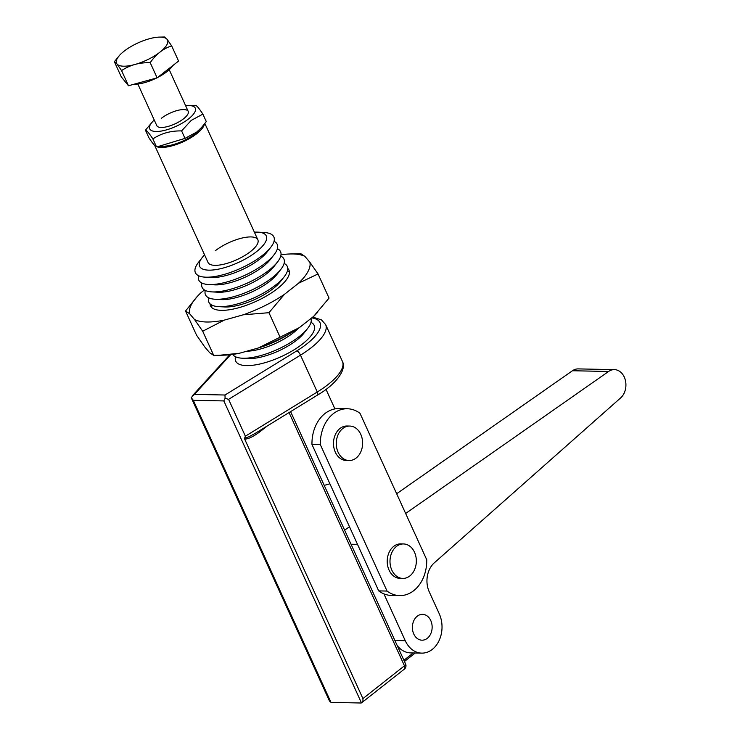 <?xml version="1.0" encoding="UTF-8"?>
<svg xmlns="http://www.w3.org/2000/svg" width="740" height="740" viewBox="0 0 740 740"><rect width="100%" height="100%" fill="white"/><g stroke="black" fill="none" stroke-linecap="round" stroke-linejoin="round"><path stroke-width="1.11" d="M405.65 513.468L608.604 371.48A15.484 11.831 -88.8 0 1 614.404 369.63A15.484 11.831 -88.8 0 1 624.273 377.076A15.484 11.831 -88.8 0 1 620.647 397.907L434.288 562.844A21.553 16.465 91.2 0 0 427.359 576.09A21.553 16.465 91.2 0 0 429.246 591.843L439.273 613.839A25.863 19.758 -88.8 0 1 432.336 649.369A25.863 19.758 -88.8 0 1 421.735 653.124A25.863 19.758 -88.8 0 1 405.261 640.692L383.921 593.878M397.232 645.613A25.863 19.758 91.2 0 0 410.617 652.902L421.735 653.124M417.231 616.216A12.932 9.879 -88.8 0 1 422.531 614.339A12.932 9.879 -88.8 0 1 431.827 623.876A12.932 9.879 -88.8 0 1 427.304 638.315A12.932 9.879 -88.8 0 1 422.004 640.192A12.932 9.879 -88.8 0 1 412.698 630.656A12.932 9.879 -88.8 0 1 417.231 616.216A12.932 9.879 -88.8 0 1 422.531 614.339A12.932 9.879 -88.8 0 1 431.827 623.876A12.932 9.879 -88.8 0 1 427.304 638.315A12.932 9.879 -88.8 0 1 422.004 640.192A12.932 9.879 -88.8 0 1 412.698 630.656A12.932 9.879 -88.8 0 1 417.231 616.216M614.404 369.63L578.264 368.899A15.484 11.831 91.2 0 0 572.464 370.74L396.659 493.737M349.474 526.751L344.618 530.154M357.503 544.353L351.028 544.224M155.955 146.307A27.371 9.398 -24.5 0 0 161.228 147.454A27.371 9.398 -24.5 0 0 187.858 139.453A27.371 9.398 -24.5 0 0 204.36 124.172M329.883 483.757A27.371 9.398 155.5 0 1 324.194 485.348M287.749 268.426A43.105 14.8 155.5 0 1 288.961 270.1A43.105 14.8 155.5 0 1 277.537 288.545A43.105 14.8 155.5 0 1 237.253 308.127A43.105 14.8 155.5 0 1 210.512 305.851A43.105 14.8 155.5 0 1 210.04 303.844M239.344 353.285A65.546 22.505 155.5 0 1 224.599 355.135L219.105 355.302L239.344 353.285L258.417 347.957L299.478 327.561A65.546 22.505 155.5 0 1 258.417 347.957M204.444 289.969L200.965 292.707A65.546 22.505 -24.5 0 0 197.663 296.037A65.546 22.505 -24.5 0 0 189.597 313.704L185.537 311.004L196.544 335.164L204.703 346.866L209.642 352.684L213.703 355.385L219.105 355.302M224.229 320.133L202.695 331.233L194.537 319.532A65.546 22.505 -24.5 0 0 206.636 322.002A65.546 22.505 -24.5 0 0 224.229 320.133L243.303 314.796A65.546 22.505 -24.5 0 0 284.373 294.4L268.944 312.696L243.303 314.796M289.988 253.968L300.875 253.718L304.936 256.419A65.546 22.505 -24.5 0 0 292.837 253.95A65.546 22.505 -24.5 0 0 289.988 253.968A65.546 22.505 -24.5 0 0 280.996 254.8M185.537 311.004L197.663 296.037M318.034 273.939L298.507 283.244A65.546 22.505 -24.5 0 0 309.875 262.247L318.034 273.939L329.041 298.1L313.612 316.396L299.478 327.561M317.738 312.178L316.914 313.066A65.546 22.505 155.5 0 1 313.612 316.396M298.507 283.244L284.373 294.4M304.936 256.419L309.875 262.247M194.537 319.532L189.597 313.704M213.703 355.385L202.695 331.233M279.951 336.857L268.944 312.696M356.153 458.032A17.242 13.172 91.2 0 0 362.193 438.774A17.242 13.172 91.2 0 0 349.789 426.055A17.242 13.172 91.2 0 0 342.722 428.562A17.242 13.172 91.2 0 0 336.691 447.811A17.242 13.172 91.2 0 0 349.095 460.53A17.242 13.172 91.2 0 0 356.153 458.032M349.095 460.53L346.311 460.474A17.242 13.172 -88.8 0 1 333.907 447.756A17.242 13.172 -88.8 0 1 339.947 428.506A17.242 13.172 -88.8 0 1 347.014 426L349.789 426.055M409.877 575.914A17.242 13.172 91.2 0 0 415.917 556.665A17.242 13.172 91.2 0 0 403.513 543.946A17.242 13.172 91.2 0 0 396.446 546.444A17.242 13.172 91.2 0 0 390.415 565.702A17.242 13.172 91.2 0 0 402.819 578.421A17.242 13.172 91.2 0 0 409.877 575.914M402.819 578.421L400.035 578.365A17.242 13.172 -88.8 0 1 387.631 565.647A17.242 13.172 -88.8 0 1 393.671 546.388A17.242 13.172 -88.8 0 1 400.738 543.882L403.513 543.946M387.048 591.057L320.318 444.629A34.484 26.353 -88.8 0 1 333.231 413.762A34.484 26.353 -88.8 0 1 347.365 408.757A34.484 26.353 -88.8 0 1 360.001 413.309L426.73 559.727A34.484 26.353 -88.8 0 1 413.817 590.594A34.484 26.353 -88.8 0 1 399.683 595.598A34.484 26.353 -88.8 0 1 387.048 591.057L378.704 590.89A34.484 26.353 91.2 0 0 391.34 595.432L399.683 595.598M347.365 408.757L339.022 408.591A34.484 26.353 91.2 0 0 324.888 413.595A34.484 26.353 91.2 0 0 311.975 444.463L378.704 590.89M320.318 444.629L311.975 444.463M311.762 317.858A49.571 17.02 155.5 0 1 296.897 350.806L224.997 395.012L194.463 394.392L191.188 397.593L193.306 400.312L223.841 400.932L361.462 702.908A4.311 2.35 51.7 0 1 360.843 703L331.65 702.408A4.311 2.35 51.7 0 1 330.928 702.288L329.513 701.03M224.997 395.012L225.08 398.286L223.841 400.932M289.044 412.569L404.456 665.806L362.924 698.597L362.979 700.873L361.462 702.908L404.345 669.136A4.311 4.311 0 0 0 405.594 663.965A4.311 1.48 155.5 0 1 405.64 664.215A4.311 1.48 155.5 0 1 404.456 665.806A4.311 2.35 51.7 0 1 404.826 668.396A4.311 2.35 51.7 0 1 404.345 669.136M362.924 698.597L244.681 439.135C248.566 439.024 253.94 436.332 260.804 431.069L267.279 425.953M255.67 433.094L249.056 436.73L244.625 438.191L244.681 439.135M244.625 438.191L245.375 436.193L228.586 399.35L225.08 398.286M310.976 318.478A43.105 14.8 155.5 0 1 307.729 328.31A43.105 14.8 155.5 0 1 299.367 336.432A43.105 14.8 155.5 0 1 242.128 358.206A43.105 14.8 155.5 0 1 232.712 354.432M307.729 328.31L303.983 333.12A36.639 12.58 155.5 0 1 296.87 340.03A36.639 12.58 155.5 0 1 248.224 358.539L242.128 358.206M298.442 328.255A36.639 12.58 155.5 0 1 293.512 332.667A36.639 12.58 155.5 0 1 246.79 351.204M288.702 334.221A43.105 14.8 155.5 0 1 259.074 347.726M211.723 307.526A43.105 14.8 155.5 0 1 212.01 305.167M284.104 263.412A43.105 14.8 155.5 0 1 284.225 276.732L280.479 281.552A36.639 12.58 155.5 0 1 273.365 288.452A36.639 12.58 155.5 0 1 224.72 306.961L218.624 306.628A43.105 14.8 155.5 0 1 208.652 297.804M284.225 276.732A43.105 14.8 155.5 0 1 275.863 284.854A43.105 14.8 155.5 0 1 218.624 306.628M280.747 256.049A43.105 14.8 155.5 0 1 280.867 269.36L277.121 274.179A36.639 12.58 155.5 0 1 270.007 281.089A36.639 12.58 155.5 0 1 221.362 299.589L215.266 299.256A43.105 14.8 155.5 0 1 205.294 290.432M280.867 269.36A43.105 14.8 155.5 0 1 272.505 277.491A43.105 14.8 155.5 0 1 215.266 299.256M277.389 248.677A43.105 14.8 155.5 0 1 277.509 261.997L273.763 266.816A36.639 12.58 155.5 0 1 266.65 273.717A36.639 12.58 155.5 0 1 218.004 292.226L211.908 291.893A43.105 14.8 155.5 0 1 201.937 283.068M277.509 261.997A43.105 14.8 155.5 0 1 269.147 270.118A43.105 14.8 155.5 0 1 211.908 291.893M274.031 241.314A43.105 14.8 155.5 0 1 274.151 254.625L270.405 259.444A36.639 12.58 155.5 0 1 263.292 266.354A36.639 12.58 155.5 0 1 214.646 284.854L208.551 284.521A43.105 14.8 155.5 0 1 198.579 275.696M274.151 254.625A43.105 14.8 155.5 0 1 265.789 262.756A43.105 14.8 155.5 0 1 208.551 284.521M254.384 232.175A36.639 12.58 155.5 0 1 257.964 232.147L264.06 232.49A43.105 14.8 155.5 0 1 270.794 247.262L267.048 252.081A36.639 12.58 155.5 0 1 259.934 258.982A36.639 12.58 155.5 0 1 211.288 277.491L205.193 277.158A43.105 14.8 155.5 0 1 198.459 262.376L202.205 257.566A36.639 12.58 155.5 0 1 204.573 254.875M270.794 247.262A43.105 14.8 155.5 0 1 262.432 255.383A43.105 14.8 155.5 0 1 205.193 277.158M257.964 232.147A36.639 12.58 155.5 0 1 256.577 251.618A36.639 12.58 155.5 0 1 213.61 269.915A36.639 12.58 155.5 0 1 202.205 257.566M310.966 322.353A43.105 14.8 155.5 0 1 302.725 343.795A43.105 14.8 155.5 0 1 257.354 364.543A43.105 14.8 155.5 0 1 235.514 356.745M215.294 250.777A27.371 9.398 155.5 0 1 240.879 238.336A27.371 9.398 155.5 0 1 257.853 239.788A27.371 9.398 155.5 0 1 250.601 251.498A27.371 9.398 155.5 0 1 225.016 263.93A27.371 9.398 155.5 0 1 208.042 262.487L154.669 145.382M287.462 270.785A43.105 14.8 155.5 0 1 289.433 272.107M128.483 85.757L157.121 77.848L150.211 62.678C139.351 62.438 129.805 65.074 121.573 70.587L128.483 85.757L121.286 76.867L114.367 61.698L119.778 55.102A28.018 9.62 155.5 0 1 159.239 37.111A28.018 9.62 155.5 0 1 167.083 39.303L171.662 45.889C163.198 48.609 156.047 54.205 150.211 62.678M157.121 77.848L178.571 61.069L171.662 45.889M159.239 37.111L164.456 37L167.083 39.303A28.018 9.62 155.5 0 1 148.268 59.348A28.018 9.62 155.5 0 1 116.994 64.001L114.367 61.698M121.573 70.587L116.994 64.001A28.018 9.62 155.5 0 1 119.778 55.102M172.818 65.564A25.068 8.612 155.5 0 1 157.481 77.571M156.677 77.978A25.068 8.612 155.5 0 1 134.208 84.184M202.88 114.117L206.284 121.582L201.382 127.687L196.618 132.127L185.009 138.38L158.628 146.381L156.288 146.418C155.123 146.372 152.644 143.458 148.851 137.649L145.447 130.175C146.613 130.222 149.092 133.135 152.884 138.944C161.144 133.385 170.718 130.703 181.596 130.915L191.262 120.37L202.88 114.117C199.088 108.308 196.609 105.385 195.443 105.348L187.858 105.543A25.003 8.584 155.5 0 1 188.635 118.844A25.003 8.584 155.5 0 1 158.342 131.424A25.003 8.584 155.5 0 1 152.644 121.591A25.003 8.584 155.5 0 1 154.244 120.01M201.382 127.687L199.088 130.175A25.003 8.584 155.5 0 1 195.351 133.579A25.003 8.584 155.5 0 1 163.873 146.224L158.628 146.381M152.644 121.591L145.447 130.175M161.385 118.289A17.242 5.92 155.5 0 1 182.281 109.613A17.242 5.92 155.5 0 1 186.203 116.393A17.242 5.92 155.5 0 1 183.631 118.742A17.242 5.92 155.5 0 1 161.921 127.456A17.242 5.92 155.5 0 1 156.667 125.162M152.884 138.944L156.288 146.418M181.596 130.915L185.009 138.38M185.62 105.709A25.003 8.584 155.5 0 1 187.858 105.543M405.261 640.692L394.892 640.479M608.604 371.48L572.464 370.74M296.897 350.806A4.311 1.378 58.4 0 1 298.747 352.351A4.311 1.378 58.4 0 1 300.486 355.154A53.881 18.5 -24.5 0 0 325.628 324.573L321.438 319.865L312.724 317.099M342.417 361.416A53.881 18.5 155.5 0 1 317.275 391.996A4.311 1.378 58.4 0 1 317.904 394.401A4.311 1.378 58.4 0 1 317.627 395.003C335.276 384.772 346.995 370.009 342.417 361.416L325.628 324.573M194.463 394.392L230.658 354.691M330.928 702.288L193.306 400.312M413.225 652.948L403.92 660.293M260.572 430.079A2.155 1.175 -128.3 0 0 260.804 431.069M228.586 399.35L300.486 355.154L317.275 391.996L245.375 436.193M334.933 408.924L326.007 389.342M257.853 239.788L204.869 123.515M192.197 396.002L229.77 354.784M329.161 700.355L191.244 397.713M255.189 433.381L317.627 395.003M404.466 661.486L415.223 652.995M290.598 411.616L405.594 663.965M137.834 84.008L156.815 125.661M169.22 69.708L188.201 111.361"/></g></svg>
